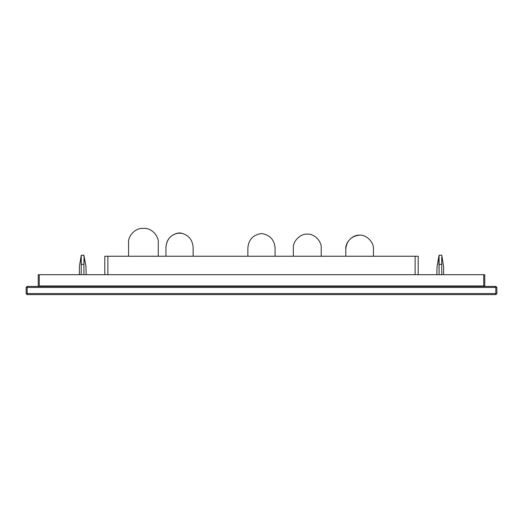 <?xml version="1.0" encoding="UTF-8"?>
<svg xmlns="http://www.w3.org/2000/svg" width="523" height="523" viewBox="0 0 523 523"><rect width="100%" height="100%" fill="white"/><g stroke="black" fill="none" stroke-linecap="round" stroke-linejoin="round"><path stroke-width="0.78" d="M177.16 233.245C170.204 235.324 166.464 239.992 165.948 247.235C166.752 238.926 171.289 234.154 179.546 232.918L181.932 233.245L177.16 233.245L179.546 232.918C187.809 234.154 192.346 238.926 193.15 247.235L193.15 256.25M165.948 247.235L165.948 256.25M307.282 234.127C300.372 233.552 292.736 241.234 293.351 248.137C292.736 241.234 300.372 233.552 307.282 234.127L307.282 234.127C314.192 233.552 321.828 241.234 321.207 248.137L321.207 256.25M293.351 248.137L293.351 256.25M158.266 256.25L158.266 242.731C158.907 235.638 151.023 227.753 143.93 228.394L142.903 228.394C135.81 227.753 127.926 235.638 128.566 242.731L128.566 256.25M142.903 228.394C135.81 227.753 127.926 235.638 128.566 242.731L128.566 242.731M359.111 235.167C351.018 236.357 346.579 241.025 345.788 249.164C345.18 242.286 352.731 234.637 359.615 235.154L359.111 235.167L359.615 235.154C366.499 234.637 374.05 242.286 373.442 249.164L373.442 256.25M345.788 249.164L345.788 256.25M247.863 247.85C248.667 239.541 253.204 234.768 261.461 233.533C269.724 234.768 274.261 239.541 275.065 247.85L275.065 256.25L275.065 247.85C274.261 239.541 269.724 234.768 261.461 233.533C253.204 234.768 248.667 239.541 247.863 247.85L247.863 256.25L247.863 247.85M26.15 287.434L27.176 287.434L27.176 286.414L26.15 287.434L26.15 293.58L27.176 294.606L27.176 293.58L26.15 293.58M496.85 287.434L495.824 286.414L495.824 287.434L27.176 287.434L27.176 293.58L495.824 293.58L495.824 287.434L496.85 287.434L496.85 293.58L495.824 294.606L27.176 294.606M495.824 286.414L27.176 286.414M495.824 294.606L495.824 293.58L496.85 293.58M39.258 285.95L483.742 285.95L39.258 285.95L39.258 274.686L38.238 274.686L38.238 285.95L38.238 274.686L39.258 274.686L39.258 285.95M484.762 285.95L483.742 285.95L484.762 285.95L484.762 274.686L483.742 274.686L483.742 285.95L483.742 274.686L39.258 274.686L484.762 274.686L484.762 285.95M418.197 274.686L418.197 256.25L415.125 256.25L415.125 274.686L415.125 256.25L104.803 256.25L104.803 274.686L104.803 256.25L418.197 256.25L418.197 274.686M107.875 274.686L107.875 256.25L107.875 274.686M443.596 266.495L443.596 274.686L443.596 266.495L441.752 255.224L439.085 255.224L437.038 266.495L436.836 274.686L437.038 266.495L438.902 256.937L439.085 274.686L439.085 264.337L441.752 264.337L441.752 256.937L441.752 264.337L439.085 264.337L439.085 255.224L441.752 255.224L443.596 266.495M441.752 274.686L441.752 264.337L441.752 274.686M86.164 274.686L85.962 266.495L84.098 256.937L83.915 264.337L81.248 264.337L81.248 274.686L81.248 264.337L83.915 264.337L84.098 256.937L83.915 255.224L83.915 256.577L83.915 255.224L81.248 255.224L79.404 266.495L79.404 274.686L79.404 266.495L81.078 256.937L81.248 264.337L81.248 255.224L83.915 255.224L85.962 266.495L86.164 274.686M83.915 274.686L83.915 264.337L83.915 274.686M110.948 256.25L107.875 256.25"/></g></svg>
